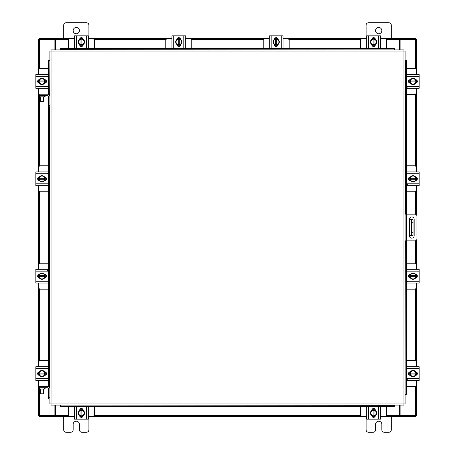 <?xml version="1.0" encoding="UTF-8"?>
<svg xmlns="http://www.w3.org/2000/svg" width="455" height="455" viewBox="0 0 455 455"><rect width="100%" height="100%" fill="white"/><g stroke="black" fill="none" stroke-linecap="round" stroke-linejoin="round"><path stroke-width="0.68" d="M413.032 235.377L411.394 235.377L411.394 219.623L413.032 219.623L413.032 235.377M409.443 235.377L411.394 235.377M413.032 222.774L412.025 222.774L412.025 232.226L413.032 232.226M409.443 219.623L411.394 219.623M412.025 235.377L412.025 232.226M412.025 222.774L412.025 219.623M405.087 214.146L414.96 214.146A1.968 1.968 0 0 1 416.928 216.108L416.928 238.892A1.968 1.968 0 0 1 414.96 240.854L405.087 240.854M406.343 240.854L406.343 214.146M414.169 235.809L414.169 219.264A2.36 2.36 0 0 0 411.809 216.904A2.36 2.36 0 0 0 409.443 219.264L409.443 235.809A2.36 2.36 0 0 0 411.809 238.17A2.36 2.36 0 0 0 414.169 235.809M406.872 94.395L414.681 94.395A1.513 1.513 0 0 0 416.194 92.883L416.194 88.281M416.194 74.546L416.194 69.951A1.513 1.513 0 0 0 414.681 68.438L406.872 68.438M416.382 79.835L416.382 82.992M409.705 83.089L409.705 79.739M415.802 79.892A3.151 3.151 0 0 1 415.802 82.941M415.745 83.037A3.151 3.151 0 0 1 413.1 84.567M412.986 84.567A3.151 3.151 0 0 1 410.347 83.037M410.285 82.941A3.151 3.151 0 0 1 410.285 79.892M410.347 79.79A3.151 3.151 0 0 1 412.986 78.266M413.1 78.266A3.151 3.151 0 0 1 415.745 79.79M414.545 79.102A2.758 2.758 0 0 1 415.762 80.944L415.802 79.824A3.179 3.179 0 0 0 415.796 79.824L413.043 78.232L410.291 79.824A3.179 3.179 0 0 1 410.291 79.824L410.285 81.889L415.762 81.889A2.758 2.758 0 0 1 414.545 83.731L413.043 84.596L410.291 83.009L410.325 81.889A2.758 2.758 0 0 0 411.542 83.731M411.542 79.102A2.758 2.758 0 0 0 410.325 80.944L415.802 80.944L415.802 83.003A3.179 3.179 0 0 1 415.796 83.009L414.545 83.731M411.792 78.96A2.758 2.758 0 0 1 414.295 78.96M414.295 83.874A2.758 2.758 0 0 1 411.792 83.874M415.648 79.648A1.769 1.769 0 0 1 417.354 81.417A1.769 1.769 0 0 1 415.648 83.185M407.691 87.087L406.935 87.087M406.935 76.377L406.935 74.546L419.157 74.546L419.157 76.377L406.935 76.377L406.935 86.456L419.157 86.456L419.157 88.281L406.935 88.281L406.935 86.456M410.438 83.185L410.279 83.185A1.769 1.769 0 0 1 408.51 81.417A1.769 1.769 0 0 1 410.279 79.648L410.438 79.648M419.157 76.377L419.157 86.456M94.395 48.128L94.395 40.319A1.513 1.513 0 0 0 92.883 38.806L88.281 38.806M74.546 38.806L69.951 38.806A1.513 1.513 0 0 0 68.438 40.319L68.438 48.128M79.835 38.618L82.992 38.618M83.089 45.295L79.739 45.295M79.892 39.198A3.151 3.151 0 0 1 82.941 39.198M83.037 39.255A3.151 3.151 0 0 1 84.567 41.9M84.567 42.014A3.151 3.151 0 0 1 83.037 44.653M82.941 44.715A3.151 3.151 0 0 1 79.892 44.715M79.79 44.653A3.151 3.151 0 0 1 78.266 42.014M78.266 41.9A3.151 3.151 0 0 1 79.79 39.255M79.102 40.455A2.758 2.758 0 0 1 80.944 39.238L79.824 39.198A3.179 3.179 0 0 0 79.824 39.204L78.232 41.957L79.824 44.709A3.179 3.179 0 0 1 79.824 44.709L81.889 44.715L81.889 39.238A2.758 2.758 0 0 1 83.731 40.455L84.596 41.957L83.009 44.709L81.889 44.675A2.758 2.758 0 0 0 83.731 43.458M79.102 43.458A2.758 2.758 0 0 0 80.944 44.675L80.944 39.198L83.003 39.198A3.179 3.179 0 0 1 83.009 39.204L83.731 40.455M78.96 43.208A2.758 2.758 0 0 1 78.96 40.705M83.874 40.705A2.758 2.758 0 0 1 83.874 43.208M79.648 39.352A1.769 1.769 0 0 1 81.417 37.646A1.769 1.769 0 0 1 83.185 39.352M76.377 48.065L74.546 48.065L74.546 35.843L76.377 35.843L76.377 48.065L86.456 48.065L86.456 35.843L88.281 35.843L88.281 48.065L86.456 48.065M83.185 44.562L83.185 44.721A1.769 1.769 0 0 1 81.417 46.49A1.769 1.769 0 0 1 79.648 44.721L79.648 44.562M76.377 35.843L86.456 35.843M386.562 48.128L386.562 40.319A1.513 1.513 0 0 0 385.049 38.806L380.454 38.806M366.719 38.806L362.117 38.806A1.513 1.513 0 0 0 360.605 40.319L360.605 48.128M372.008 38.618L375.165 38.618M375.261 45.295L371.911 45.295M372.059 39.198A3.151 3.151 0 0 1 375.108 39.198M375.21 39.255A3.151 3.151 0 0 1 376.734 41.9M376.734 42.014A3.151 3.151 0 0 1 375.21 44.653M375.108 44.715A3.151 3.151 0 0 1 372.059 44.715M371.962 44.653A3.151 3.151 0 0 1 370.433 42.014M370.433 41.9A3.151 3.151 0 0 1 371.962 39.255M371.269 40.455A2.758 2.758 0 0 1 373.111 39.238L371.997 39.198A3.179 3.179 0 0 0 371.991 39.204L370.404 41.957L371.991 44.709A3.179 3.179 0 0 1 371.991 44.709L374.055 44.715L374.055 39.238A2.758 2.758 0 0 1 375.898 40.455L376.768 41.957L375.176 44.709L374.055 44.675A2.758 2.758 0 0 0 375.898 43.458M371.269 43.458A2.758 2.758 0 0 0 373.111 44.675L373.111 39.198L375.176 39.198A3.179 3.179 0 0 1 375.176 39.204L375.898 40.455M371.126 43.208A2.758 2.758 0 0 1 371.126 40.705M376.04 40.705A2.758 2.758 0 0 1 376.04 43.208M371.815 39.352A1.769 1.769 0 0 1 373.583 37.646A1.769 1.769 0 0 1 375.352 39.352M368.544 48.065L366.719 48.065L366.719 35.843L368.544 35.843L368.544 48.065L378.623 48.065L378.623 35.843L380.454 35.843L380.454 48.065L378.623 48.065M375.352 44.562L375.352 44.721A1.769 1.769 0 0 1 373.583 46.49A1.769 1.769 0 0 1 371.815 44.721L371.815 44.562M368.544 35.843L378.623 35.843M360.605 406.872L360.605 414.681A1.513 1.513 0 0 0 362.117 416.194L366.719 416.194M380.454 416.194L385.049 416.194A1.513 1.513 0 0 0 386.562 414.681L386.562 406.872M375.165 416.382L372.008 416.382M371.911 409.705L375.261 409.705M375.108 415.802A3.151 3.151 0 0 1 372.059 415.802M371.962 415.745A3.151 3.151 0 0 1 370.433 413.1M370.433 412.986A3.151 3.151 0 0 1 371.962 410.347M372.059 410.285A3.151 3.151 0 0 1 375.108 410.285M375.21 410.347A3.151 3.151 0 0 1 376.734 412.986M376.734 413.1A3.151 3.151 0 0 1 375.21 415.745M375.898 414.545A2.758 2.758 0 0 1 374.055 415.762L375.176 415.802A3.179 3.179 0 0 0 375.176 415.796L376.768 413.043L375.176 410.291A3.179 3.179 0 0 1 375.176 410.291L373.111 410.285L373.111 415.762A2.758 2.758 0 0 1 371.269 414.545L370.404 413.043L371.991 410.291L373.111 410.325A2.758 2.758 0 0 0 371.269 411.542M375.898 411.542A2.758 2.758 0 0 0 374.055 410.325L374.055 415.802L371.997 415.802A3.179 3.179 0 0 1 371.991 415.796L371.269 414.545M376.04 411.792A2.758 2.758 0 0 1 376.04 414.295M371.126 414.295A2.758 2.758 0 0 1 371.126 411.792M375.352 415.648A1.769 1.769 0 0 1 373.583 417.354A1.769 1.769 0 0 1 371.815 415.648M378.623 406.935L380.454 406.935L380.454 419.157L378.623 419.157L378.623 406.935L368.544 406.935L368.544 419.157L366.719 419.157L366.719 406.935L368.544 406.935M371.815 410.438L371.815 410.279A1.769 1.769 0 0 1 373.583 408.51A1.769 1.769 0 0 1 375.352 410.279L375.352 410.438M378.623 419.157L368.544 419.157M380.454 406.935L380.454 408.345M68.438 406.872L68.438 414.681A1.513 1.513 0 0 0 69.951 416.194L74.546 416.194M88.281 416.194L92.883 416.194A1.513 1.513 0 0 0 94.395 414.681L94.395 406.872M82.992 416.382L79.835 416.382M79.739 409.705L83.089 409.705M82.941 415.802A3.151 3.151 0 0 1 79.892 415.802M79.79 415.745A3.151 3.151 0 0 1 78.266 413.1M78.266 412.986A3.151 3.151 0 0 1 79.79 410.347M79.892 410.285A3.151 3.151 0 0 1 82.941 410.285M83.037 410.347A3.151 3.151 0 0 1 84.567 412.986M84.567 413.1A3.151 3.151 0 0 1 83.037 415.745M83.731 414.545A2.758 2.758 0 0 1 81.889 415.762L83.003 415.802A3.179 3.179 0 0 0 83.009 415.796L84.596 413.043L83.009 410.291A3.179 3.179 0 0 1 83.009 410.291L80.944 410.285L80.944 415.762A2.758 2.758 0 0 1 79.102 414.545L78.232 413.043L79.824 410.291L80.944 410.325A2.758 2.758 0 0 0 79.102 411.542M83.731 411.542A2.758 2.758 0 0 0 81.889 410.325L81.889 415.802L79.824 415.802A3.179 3.179 0 0 1 79.824 415.796L79.102 414.545M83.874 411.792A2.758 2.758 0 0 1 83.874 414.295M78.96 414.295A2.758 2.758 0 0 1 78.96 411.792M83.185 415.648A1.769 1.769 0 0 1 81.417 417.354A1.769 1.769 0 0 1 79.648 415.648M86.456 406.935L88.281 406.935L88.281 419.157L86.456 419.157L86.456 406.935L76.377 406.935L76.377 419.157L74.546 419.157L74.546 406.935L76.377 406.935M79.648 410.438L79.648 410.279A1.769 1.769 0 0 1 81.417 408.51A1.769 1.769 0 0 1 83.185 410.279L83.185 410.438M86.456 419.157L76.377 419.157M88.281 412.059L88.281 409.727M88.281 419.157L88.281 417.582M48.6 386.71L48.6 105.549L49.913 105.549L49.913 51.034L51.023 51.023L51.034 49.913L403.966 49.913L403.977 51.023L405.087 51.034L405.087 403.966L403.977 403.977L403.966 405.087L51.034 405.087L51.023 403.977L49.913 403.966L49.913 388.957A2.576 2.576 0 0 0 47.337 386.38L39.773 386.38L39.773 387.694M48.6 106.811L49.913 106.811L49.913 105.549L49.913 388.957M405.331 240.854L405.087 394.513L405.78 394.513L405.331 394.513A1.263 1.092 -90 0 0 406.4 393.257L406.872 393.257A1.263 1.092 90 0 1 405.803 394.513L405.78 394.513M406.872 61.743L406.4 61.743A1.263 1.092 -90 0 0 405.331 60.487L405.803 60.487A1.263 1.092 90 0 1 406.872 61.743L406.872 214.146M405.331 214.146L405.331 60.487L405.78 60.487M406.872 240.854L406.872 393.257M406.4 61.743L406.4 214.146M406.4 240.854L406.4 393.257M394.513 405.78L394.513 405.803A1.263 1.092 180 0 1 393.257 406.872L393.257 406.4A1.263 1.092 0 0 0 394.513 405.331L60.487 405.087L60.487 405.78L60.487 405.331A1.263 1.092 0 0 0 61.743 406.4L61.743 406.872A1.263 1.092 180 0 1 60.487 405.803L60.487 405.78M393.257 406.872L61.743 406.872M393.257 406.4L61.743 406.4M60.487 49.22L60.487 49.197A1.263 1.092 0 0 1 61.743 48.128L61.743 48.6A1.263 1.092 180 0 0 60.487 49.669L394.513 49.913L394.513 49.22L394.513 49.669A1.263 1.092 180 0 0 393.257 48.6L393.257 48.128A1.263 1.092 0 0 1 394.513 49.197L394.513 49.22M61.743 48.128L393.257 48.128M61.743 48.6L393.257 48.6M49.669 95.686L49.913 60.487L49.22 60.487L49.669 60.487A1.263 1.092 90 0 0 48.6 61.743L48.128 61.743A1.263 1.092 -90 0 1 49.197 60.487L49.22 60.487M48.6 394.292A1.263 1.092 -90 0 1 48.128 393.257L48.128 387.978M48.128 380.261L48.128 366.906M48.128 360.605L48.128 95.806M48.128 88.094L48.128 74.739M48.128 68.438L48.128 61.743M48.6 94.538L48.6 61.743M400.116 405.087L400.116 415.557L416.501 415.557L416.501 380.454M416.501 74.546L416.501 39.443L400.116 39.443L400.116 49.913M54.884 49.913L54.884 39.443L38.499 39.443L38.499 74.546M38.499 380.454L38.499 415.557L54.884 415.557L54.884 405.087M416.501 79.904L416.501 82.929M416.501 88.281L416.501 171.922M416.501 177.274L416.501 180.305M416.501 185.657L416.501 214.885M416.501 240.115L416.501 269.32M416.501 274.672L416.501 277.698M416.501 283.055L416.501 366.719M416.501 372.071L416.501 375.096M38.499 375.096L38.499 372.071M38.499 366.719L38.499 283.055M38.499 277.698L38.499 274.672M38.499 269.32L38.499 185.657M38.499 180.305L38.499 177.274M38.499 171.922L38.499 88.281M38.499 82.929L38.499 79.904M74.546 416.501L55.669 416.501L55.669 405.087M399.331 405.087L399.331 416.501L399.797 416.501L399.797 415.557L399.331 415.557M400.116 415.557L399.797 415.557M415.557 415.557L415.557 416.501L399.797 416.501M55.669 415.557L55.203 415.557L55.203 416.501L39.443 416.501L39.443 415.557M55.203 415.557L54.884 415.557M399.331 416.501L380.454 416.501M375.096 416.501L372.071 416.501M366.719 416.501L88.281 416.501M82.929 416.501L79.904 416.501M55.203 416.501L55.669 416.501M380.454 38.499L399.331 38.499L399.331 49.913M55.669 49.913L55.669 38.499L55.203 38.499L55.203 39.443L55.669 39.443M54.884 39.443L55.203 39.443M39.443 39.443L39.443 38.499L55.203 38.499M399.331 39.443L399.797 39.443L399.797 38.499L415.557 38.499L415.557 39.443M399.797 39.443L400.116 39.443M55.669 38.499L74.546 38.499M79.904 38.499L82.929 38.499M88.281 38.499L171.922 38.499M177.274 38.499L180.305 38.499M185.657 38.499L269.32 38.499M274.672 38.499L277.698 38.499M283.055 38.499L366.719 38.499M372.071 38.499L375.096 38.499M399.797 38.499L399.331 38.499M406.872 386.562L414.681 386.562A1.513 1.513 0 0 0 416.194 385.049L416.194 380.454M416.194 366.719L416.194 362.117A1.513 1.513 0 0 0 414.681 360.605L406.872 360.605M416.382 372.008L416.382 375.165M409.705 375.261L409.705 371.911M415.802 372.059A3.151 3.151 0 0 1 415.802 375.108M415.745 375.21A3.151 3.151 0 0 1 413.1 376.734M412.986 376.734A3.151 3.151 0 0 1 410.347 375.21M410.285 375.108A3.151 3.151 0 0 1 410.285 372.059M410.347 371.962A3.151 3.151 0 0 1 412.986 370.433M413.1 370.433A3.151 3.151 0 0 1 415.745 371.962M414.545 371.269A2.758 2.758 0 0 1 415.762 373.111L415.802 371.997A3.179 3.179 0 0 0 415.796 371.991L413.043 370.404L410.291 371.991A3.179 3.179 0 0 1 410.291 371.991L410.285 374.055L415.762 374.055A2.758 2.758 0 0 1 414.545 375.898L413.043 376.768L410.291 375.176L410.325 374.055A2.758 2.758 0 0 0 411.542 375.898M411.542 371.269A2.758 2.758 0 0 0 410.325 373.111L415.802 373.111L415.802 375.176A3.179 3.179 0 0 1 415.796 375.176L414.545 375.898M411.792 371.126A2.758 2.758 0 0 1 414.295 371.126M414.295 376.04A2.758 2.758 0 0 1 411.792 376.04M415.648 371.815A1.769 1.769 0 0 1 417.354 373.583A1.769 1.769 0 0 1 415.648 375.352M407.691 379.254L406.935 379.254M406.935 368.544L406.935 366.719L419.157 366.719L419.157 368.544L406.935 368.544L406.935 378.623L419.157 378.623L419.157 380.454L406.935 380.454L406.935 378.623M410.438 375.352L410.279 375.352A1.769 1.769 0 0 1 408.51 373.583A1.769 1.769 0 0 1 410.279 371.815L410.438 371.815M419.157 368.544L419.157 378.623M44.317 96.847L44.317 95.527L45.108 95.527L45.108 96.847L38.806 96.847L38.806 95.527L39.596 95.527L39.596 96.847M44.317 95.527L39.596 95.527M48.293 94.395L48.6 94.395M48.065 88.094L48.6 88.094M45.295 79.739L45.295 83.089M48.6 74.739L48.065 74.739M48.6 68.438L40.319 68.438A1.513 1.513 0 0 0 38.806 69.951L38.806 74.546M38.618 82.992L38.618 79.835M38.806 88.281L38.806 94.208M49.913 96.79A2.576 2.576 0 0 0 47.337 94.208L38.516 94.208L38.806 96.847M39.198 82.941A3.151 3.151 0 0 1 39.198 79.892M39.255 79.79A3.151 3.151 0 0 1 41.9 78.266M42.014 78.266A3.151 3.151 0 0 1 44.653 79.79M44.715 79.892A3.151 3.151 0 0 1 44.715 82.941M44.653 83.037A3.151 3.151 0 0 1 42.014 84.567M41.9 84.567A3.151 3.151 0 0 1 39.255 83.037M40.455 83.731A2.758 2.758 0 0 1 39.238 81.889L39.198 83.003A3.179 3.179 0 0 0 39.204 83.009L41.957 84.596L44.709 83.009A3.179 3.179 0 0 1 44.709 83.009L44.715 80.944L39.238 80.944A2.758 2.758 0 0 1 40.455 79.102L41.957 78.232L44.709 79.824L44.675 80.944A2.758 2.758 0 0 0 43.458 79.102M43.458 83.731A2.758 2.758 0 0 0 44.675 81.889L39.198 81.889L39.198 79.824A3.179 3.179 0 0 1 39.204 79.824L40.455 79.102M43.208 83.874A2.758 2.758 0 0 1 40.705 83.874M40.705 78.96A2.758 2.758 0 0 1 43.208 78.96M39.352 83.185A1.769 1.769 0 0 1 37.646 81.417A1.769 1.769 0 0 1 39.352 79.648M48.065 86.456L48.065 88.281L35.843 88.281L35.843 86.456L48.065 86.456L48.065 76.377L35.843 76.377L35.843 74.546L48.065 74.546L48.065 76.377M44.562 79.648L44.721 79.648A1.769 1.769 0 0 1 46.49 81.417A1.769 1.769 0 0 1 44.721 83.185L44.562 83.185M35.843 86.456L35.843 76.377M44.317 389.014L44.317 387.694L45.108 387.694L45.108 389.014L38.806 389.014L38.806 387.694L39.596 387.694L39.596 389.014M44.317 387.694L39.596 387.694M48.293 386.562L48.6 386.562M48.065 380.261L48.6 380.261M45.295 371.911L45.295 375.261M48.6 366.906L48.065 366.906M48.6 360.605L40.319 360.605A1.513 1.513 0 0 0 38.806 362.117L38.806 366.719M38.618 375.165L38.618 372.008M38.806 380.454L38.806 386.38M39.773 386.38L38.516 386.38L38.806 389.014M39.198 375.108A3.151 3.151 0 0 1 39.198 372.059M39.255 371.962A3.151 3.151 0 0 1 41.9 370.433M42.014 370.433A3.151 3.151 0 0 1 44.653 371.962M44.715 372.059A3.151 3.151 0 0 1 44.715 375.108M44.653 375.21A3.151 3.151 0 0 1 42.014 376.734M41.9 376.734A3.151 3.151 0 0 1 39.255 375.21M40.455 375.898A2.758 2.758 0 0 1 39.238 374.055L39.198 375.176A3.179 3.179 0 0 0 39.204 375.176L41.957 376.768L44.709 375.176A3.179 3.179 0 0 1 44.709 375.176L44.715 373.111L39.238 373.111A2.758 2.758 0 0 1 40.455 371.269L41.957 370.404L44.709 371.991L44.675 373.111A2.758 2.758 0 0 0 43.458 371.269M43.458 375.898A2.758 2.758 0 0 0 44.675 374.055L39.198 374.055L39.198 371.997A3.179 3.179 0 0 1 39.204 371.991L40.455 371.269M43.208 376.04A2.758 2.758 0 0 1 40.705 376.04M40.705 371.126A2.758 2.758 0 0 1 43.208 371.126M39.352 375.352A1.769 1.769 0 0 1 37.646 373.583A1.769 1.769 0 0 1 39.352 371.815M48.065 378.623L48.065 380.454L35.843 380.454L35.843 378.623L48.065 378.623L48.065 368.544L35.843 368.544L35.843 366.719L48.065 366.719L48.065 368.544M44.562 371.815L44.721 371.815A1.769 1.769 0 0 1 46.49 373.583A1.769 1.769 0 0 1 44.721 375.352L44.562 375.352M35.843 378.623L35.843 368.544M43.481 393.797L40.33 393.797L43.481 393.797L43.481 389.014M40.33 393.797L40.33 389.014M48.6 397.721L49.913 397.721L49.913 398.978L48.6 398.978L48.6 388.957A1.263 1.263 0 0 0 47.337 387.694L45.108 387.694M43.481 101.63L40.33 101.63L43.481 101.63L43.481 96.847M40.33 101.63L40.33 96.847M48.6 105.549L48.6 96.79A1.263 1.263 0 0 0 47.337 95.527L45.108 95.527M73.153 30.627A3.151 3.151 0 0 0 76.298 33.772A3.151 3.151 0 0 0 79.449 30.627A3.151 3.151 0 0 0 76.298 27.476A3.151 3.151 0 0 0 73.153 30.627M88.901 38.499L88.901 25.144A2.394 2.394 0 0 0 86.507 22.75L66.094 22.75A2.394 2.394 0 0 0 63.7 25.144L63.7 38.499M63.7 416.501L63.7 429.856A2.394 2.394 0 0 0 66.094 432.25L70.758 432.25A2.394 2.394 0 0 0 73.153 429.856L73.153 424.373A3.151 3.151 0 0 1 76.298 421.228A3.151 3.151 0 0 1 79.449 424.373L79.449 429.856A2.394 2.394 0 0 0 81.843 432.25L86.507 432.25A2.394 2.394 0 0 0 88.901 429.856L88.901 416.501M375.551 30.627A3.151 3.151 0 0 0 378.702 33.772A3.151 3.151 0 0 0 381.847 30.627A3.151 3.151 0 0 0 378.702 27.476A3.151 3.151 0 0 0 375.551 30.627M391.3 38.499L391.3 25.144A2.394 2.394 0 0 0 388.906 22.75L368.493 22.75A2.394 2.394 0 0 0 366.099 25.144L366.099 38.499M366.099 416.501L366.099 429.856A2.394 2.394 0 0 0 368.493 432.25L373.157 432.25A2.394 2.394 0 0 0 375.551 429.856L375.551 424.373A3.151 3.151 0 0 1 378.702 421.228A3.151 3.151 0 0 1 381.847 424.373L381.847 429.856A2.394 2.394 0 0 0 384.242 432.25L388.906 432.25A2.394 2.394 0 0 0 391.3 429.856L391.3 416.501M289.164 48.128L289.164 40.319A1.513 1.513 0 0 0 287.651 38.806L283.055 38.806M269.32 38.806L264.719 38.806A1.513 1.513 0 0 0 263.206 40.319L263.206 48.128M274.61 38.618L277.766 38.618M277.863 45.295L274.513 45.295M274.661 39.198A3.151 3.151 0 0 1 277.709 39.198M277.812 39.255A3.151 3.151 0 0 1 279.336 41.9M279.336 42.014A3.151 3.151 0 0 1 277.812 44.653M277.709 44.715A3.151 3.151 0 0 1 274.661 44.715M274.564 44.653A3.151 3.151 0 0 1 273.034 42.014M273.034 41.9A3.151 3.151 0 0 1 274.564 39.255M273.87 40.455A2.758 2.758 0 0 1 275.713 39.238L274.598 39.198A3.179 3.179 0 0 0 274.592 39.204L273.006 41.957L274.592 44.709A3.179 3.179 0 0 1 274.592 44.709L276.657 44.715L276.657 39.238A2.758 2.758 0 0 1 278.5 40.455L279.37 41.957L277.777 44.709L276.657 44.675A2.758 2.758 0 0 0 278.5 43.458M273.87 43.458A2.758 2.758 0 0 0 275.713 44.675L275.713 39.198L277.777 39.198A3.179 3.179 0 0 1 277.777 39.204L278.5 40.455M273.728 43.208A2.758 2.758 0 0 1 273.728 40.705M278.648 40.705A2.758 2.758 0 0 1 278.648 43.208M274.416 39.352A1.769 1.769 0 0 1 276.185 37.646A1.769 1.769 0 0 1 277.954 39.352M271.146 48.065L269.32 48.065L269.32 35.843L271.146 35.843L271.146 48.065L281.224 48.065L281.224 35.843L283.055 35.843L283.055 48.065L281.224 48.065M277.959 44.562L277.959 44.721A1.769 1.769 0 0 1 276.185 46.49A1.769 1.769 0 0 1 274.416 44.721L274.416 44.562M271.146 35.843L281.224 35.843M191.765 48.128L191.765 40.319A1.513 1.513 0 0 0 190.253 38.806L185.657 38.806M171.922 38.806L167.321 38.806A1.513 1.513 0 0 0 165.808 40.319L165.808 48.128M177.211 38.618L180.368 38.618M180.464 45.295L177.114 45.295M177.262 39.198A3.151 3.151 0 0 1 180.311 39.198M180.413 39.255A3.151 3.151 0 0 1 181.937 41.9M181.937 42.014A3.151 3.151 0 0 1 180.413 44.653M180.311 44.715A3.151 3.151 0 0 1 177.262 44.715M177.166 44.653A3.151 3.151 0 0 1 175.641 42.014M175.641 41.9A3.151 3.151 0 0 1 177.166 39.255M176.472 40.455A2.758 2.758 0 0 1 178.314 39.238L177.2 39.198A3.179 3.179 0 0 0 177.194 39.204L175.607 41.957L177.194 44.709A3.179 3.179 0 0 1 177.194 44.709L179.259 44.715L179.259 39.238A2.758 2.758 0 0 1 181.101 40.455L181.972 41.957L180.379 44.709L179.259 44.675A2.758 2.758 0 0 0 181.101 43.458M176.472 43.458A2.758 2.758 0 0 0 178.314 44.675L178.314 39.198L180.379 39.198A3.179 3.179 0 0 1 180.379 39.204L181.101 40.455M176.33 43.208A2.758 2.758 0 0 1 176.33 40.705M181.249 40.705A2.758 2.758 0 0 1 181.249 43.208M177.018 39.352A1.769 1.769 0 0 1 178.787 37.646A1.769 1.769 0 0 1 180.555 39.352M173.747 48.065L171.922 48.065L171.922 35.843L173.747 35.843L173.747 48.065L183.826 48.065L183.826 35.843L185.657 35.843L185.657 48.065L183.826 48.065M180.561 44.562L180.561 44.721A1.769 1.769 0 0 1 178.787 46.49A1.769 1.769 0 0 1 177.018 44.721L177.018 44.562M173.747 35.843L183.826 35.843M406.872 289.164L414.681 289.164A1.513 1.513 0 0 0 416.194 287.651L416.194 283.055M416.194 269.32L416.194 264.719A1.513 1.513 0 0 0 414.681 263.206L406.872 263.206M416.382 274.61L416.382 277.766M409.705 277.863L409.705 274.513M415.802 274.661A3.151 3.151 0 0 1 415.802 277.709M415.745 277.812A3.151 3.151 0 0 1 413.1 279.336M412.986 279.336A3.151 3.151 0 0 1 410.347 277.812M410.285 277.709A3.151 3.151 0 0 1 410.285 274.661M410.347 274.564A3.151 3.151 0 0 1 412.986 273.034M413.1 273.034A3.151 3.151 0 0 1 415.745 274.564M414.545 273.87A2.758 2.758 0 0 1 415.762 275.713L415.802 274.598A3.179 3.179 0 0 0 415.796 274.592L413.043 273.006L410.291 274.592A3.179 3.179 0 0 1 410.291 274.592L410.285 276.657L415.762 276.657A2.758 2.758 0 0 1 414.545 278.5L413.043 279.37L410.291 277.777L410.325 276.657A2.758 2.758 0 0 0 411.542 278.5M411.542 273.87A2.758 2.758 0 0 0 410.325 275.713L415.802 275.713L415.802 277.777A3.179 3.179 0 0 1 415.796 277.777L414.545 278.5M411.792 273.728A2.758 2.758 0 0 1 414.295 273.728M414.295 278.648A2.758 2.758 0 0 1 411.792 278.648M415.648 274.416A1.769 1.769 0 0 1 417.354 276.185A1.769 1.769 0 0 1 415.648 277.954M407.691 281.855L406.935 281.855M406.935 271.146L406.935 269.32L419.157 269.32L419.157 271.146L406.935 271.146L406.935 281.224L419.157 281.224L419.157 283.055L406.935 283.055L406.935 281.224M410.438 277.959L410.279 277.959A1.769 1.769 0 0 1 408.51 276.185A1.769 1.769 0 0 1 410.279 274.416L410.438 274.416M419.157 271.146L419.157 281.224M406.872 191.765L414.681 191.765A1.513 1.513 0 0 0 416.194 190.253L416.194 185.657M416.194 171.922L416.194 167.321A1.513 1.513 0 0 0 414.681 165.808L406.872 165.808M416.382 177.211L416.382 180.368M409.705 180.464L409.705 177.114M415.802 177.262A3.151 3.151 0 0 1 415.802 180.311M415.745 180.413A3.151 3.151 0 0 1 413.1 181.937M412.986 181.937A3.151 3.151 0 0 1 410.347 180.413M410.285 180.311A3.151 3.151 0 0 1 410.285 177.262M410.347 177.166A3.151 3.151 0 0 1 412.986 175.641M413.1 175.641A3.151 3.151 0 0 1 415.745 177.166M414.545 176.472A2.758 2.758 0 0 1 415.762 178.314L415.802 177.2A3.179 3.179 0 0 0 415.796 177.194L413.043 175.607L410.291 177.194A3.179 3.179 0 0 1 410.291 177.194L410.285 179.259L415.762 179.259A2.758 2.758 0 0 1 414.545 181.101L413.043 181.972L410.291 180.379L410.325 179.259A2.758 2.758 0 0 0 411.542 181.101M411.542 176.472A2.758 2.758 0 0 0 410.325 178.314L415.802 178.314L415.802 180.379A3.179 3.179 0 0 1 415.796 180.379L414.545 181.101M411.792 176.33A2.758 2.758 0 0 1 414.295 176.33M414.295 181.249A2.758 2.758 0 0 1 411.792 181.249M415.648 177.018A1.769 1.769 0 0 1 417.354 178.787A1.769 1.769 0 0 1 415.648 180.555M407.691 184.457L406.935 184.457M406.935 173.747L406.935 171.922L419.157 171.922L419.157 173.747L406.935 173.747L406.935 183.826L419.157 183.826L419.157 185.657L406.935 185.657L406.935 183.826M410.438 180.561L410.279 180.561A1.769 1.769 0 0 1 408.51 178.787A1.769 1.769 0 0 1 410.279 177.018L410.438 177.018M419.157 173.747L419.157 183.826M48.128 165.808L40.319 165.808A1.513 1.513 0 0 0 38.806 167.321L38.806 171.922M38.806 185.657L38.806 190.253A1.513 1.513 0 0 0 40.319 191.765L48.128 191.765M38.618 180.368L38.618 177.211M45.295 177.114L45.295 180.464M39.198 180.311A3.151 3.151 0 0 1 39.198 177.262M39.255 177.166A3.151 3.151 0 0 1 41.9 175.641M42.014 175.641A3.151 3.151 0 0 1 44.653 177.166M44.715 177.262A3.151 3.151 0 0 1 44.715 180.311M44.653 180.413A3.151 3.151 0 0 1 42.014 181.937M41.9 181.937A3.151 3.151 0 0 1 39.255 180.413M40.455 181.101A2.758 2.758 0 0 1 39.238 179.259L39.198 180.379A3.179 3.179 0 0 0 39.204 180.379L41.957 181.972L44.709 180.379A3.179 3.179 0 0 1 44.709 180.379L44.715 178.314L39.238 178.314A2.758 2.758 0 0 1 40.455 176.472L41.957 175.607L44.709 177.194L44.675 178.314A2.758 2.758 0 0 0 43.458 176.472M43.458 181.101A2.758 2.758 0 0 0 44.675 179.259L39.198 179.259L39.198 177.2A3.179 3.179 0 0 1 39.204 177.194L40.455 176.472M43.208 181.249A2.758 2.758 0 0 1 40.705 181.249M40.705 176.33A2.758 2.758 0 0 1 43.208 176.33M39.352 180.555A1.769 1.769 0 0 1 37.646 178.787A1.769 1.769 0 0 1 39.352 177.018M47.309 173.116L48.065 173.116M48.065 183.826L48.065 185.657L35.843 185.657L35.843 183.826L48.065 183.826L48.065 173.747L35.843 173.747L35.843 171.922L48.065 171.922L48.065 173.747M44.562 177.018L44.721 177.018A1.769 1.769 0 0 1 46.49 178.787A1.769 1.769 0 0 1 44.721 180.561L44.562 180.561M35.843 183.826L35.843 173.747M48.128 263.206L40.319 263.206A1.513 1.513 0 0 0 38.806 264.719L38.806 269.32M38.806 283.055L38.806 287.651A1.513 1.513 0 0 0 40.319 289.164L48.128 289.164M38.618 277.766L38.618 274.61M45.295 274.513L45.295 277.863M39.198 277.709A3.151 3.151 0 0 1 39.198 274.661M39.255 274.564A3.151 3.151 0 0 1 41.9 273.034M42.014 273.034A3.151 3.151 0 0 1 44.653 274.564M44.715 274.661A3.151 3.151 0 0 1 44.715 277.709M44.653 277.812A3.151 3.151 0 0 1 42.014 279.336M41.9 279.336A3.151 3.151 0 0 1 39.255 277.812M40.455 278.5A2.758 2.758 0 0 1 39.238 276.657L39.198 277.777A3.179 3.179 0 0 0 39.204 277.777L41.957 279.37L44.709 277.777A3.179 3.179 0 0 1 44.709 277.777L44.715 275.713L39.238 275.713A2.758 2.758 0 0 1 40.455 273.87L41.957 273.006L44.709 274.592L44.675 275.713A2.758 2.758 0 0 0 43.458 273.87M43.458 278.5A2.758 2.758 0 0 0 44.675 276.657L39.198 276.657L39.198 274.598A3.179 3.179 0 0 1 39.204 274.592L40.455 273.87M43.208 278.648A2.758 2.758 0 0 1 40.705 278.648M40.705 273.728A2.758 2.758 0 0 1 43.208 273.728M39.352 277.954A1.769 1.769 0 0 1 37.646 276.185A1.769 1.769 0 0 1 39.352 274.416M47.309 270.515L48.065 270.515M48.065 281.224L48.065 283.055L35.843 283.055L35.843 281.224L48.065 281.224L48.065 271.146L35.843 271.146L35.843 269.32L48.065 269.32L48.065 271.146M44.562 274.416L44.721 274.416A1.769 1.769 0 0 1 46.49 276.185A1.769 1.769 0 0 1 44.721 277.959L44.562 277.959M35.843 281.224L35.843 271.146M406.724 214.146L406.724 240.854M51.023 403.977L403.977 403.977L403.977 51.023L51.023 51.023L51.023 403.977M49.669 106.811L49.669 387.859M48.128 393.257L48.6 393.257M415.392 39.443L415.392 68.614M415.392 94.213L415.392 165.99M415.392 191.589L415.392 214.191M415.392 240.809L415.392 263.388M415.392 288.988L415.392 360.787M415.392 386.386L415.392 415.557M39.608 415.557L39.608 389.014M39.608 360.787L39.608 288.988M39.608 263.388L39.608 191.589M39.608 165.99L39.608 96.847M39.608 68.614L39.608 39.443M55.669 415.392L68.614 415.392M94.213 415.392L360.787 415.392M386.386 415.392L399.331 415.392M399.331 39.608L386.386 39.608M360.787 39.608L288.988 39.608M263.388 39.608L191.589 39.608M165.99 39.608L94.213 39.608M68.614 39.608L55.669 39.608M39.773 94.208L39.773 95.527"/></g></svg>
